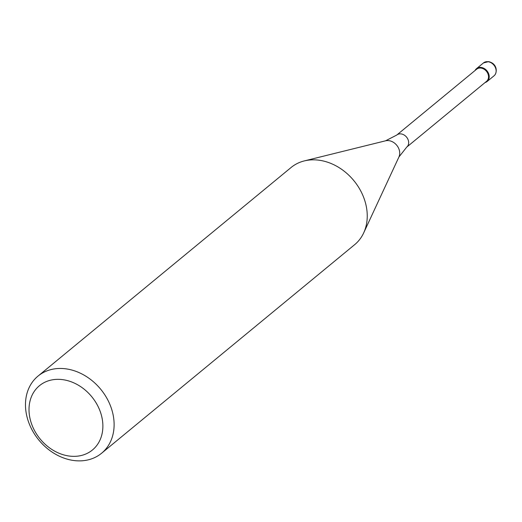 <?xml version="1.0" encoding="UTF-8"?>
<svg xmlns="http://www.w3.org/2000/svg" width="522" height="522" viewBox="0 0 522 522"><rect width="100%" height="100%" fill="white"/><g stroke="black" fill="none" stroke-linecap="round" stroke-linejoin="round"><path stroke-width="0.78" d="M481.323 67.455A8.332 6.669 50.5 0 1 488.527 73.413A8.332 6.669 50.5 0 1 487.124 81.504A8.332 6.669 50.5 0 1 485.049 82.561A8.332 6.669 -129.5 0 0 488.964 74.737A8.332 6.669 -129.5 0 0 481.323 67.455A8.332 6.669 -129.5 0 0 475.092 70.477A8.332 6.669 50.5 0 1 476.527 68.643A8.332 6.669 50.5 0 1 481.323 67.455M486.576 81.308A7.83 6.271 -129.5 0 0 487.894 73.7A7.83 6.271 -129.5 0 0 481.121 68.101A7.83 6.271 -129.5 0 0 476.612 69.224L396.746 135.054A7.83 6.271 50.5 0 1 401.248 133.932A7.83 6.271 50.5 0 1 408.021 139.531A7.83 6.271 50.5 0 1 406.703 147.139L486.576 81.308M101.588 453.24L354.712 244.616A49.981 40.024 -129.5 0 0 363.664 232.936A49.981 40.024 -129.5 0 0 319.888 160.332A49.981 40.024 -129.5 0 0 304.306 160.913A49.981 40.024 -129.5 0 0 291.132 167.471L38.008 376.101A49.981 40.024 50.5 0 1 66.757 368.963A49.981 40.024 50.5 0 1 110.005 404.694A49.981 40.024 50.5 0 1 101.588 453.24A49.981 40.024 50.5 0 1 72.832 460.378A49.981 40.024 50.5 0 1 29.584 424.654A49.981 40.024 50.5 0 1 38.008 376.101M68.473 455.934A41.649 33.349 50.5 0 1 29.095 412.171A41.649 33.349 50.5 0 1 63.416 379.755A41.649 33.349 50.5 0 1 102.795 423.525A41.649 33.349 50.5 0 1 68.473 455.934M494.053 75.788A8.332 6.669 -129.5 0 0 495.456 67.697A8.332 6.669 -129.5 0 0 488.253 61.746A8.332 6.669 -129.5 0 0 483.457 62.934L488.605 61.622C497.871 63.749 497.349 73.204 494.053 75.788L487.124 81.504M406.703 147.139L398.925 156.998A11.236 8.998 -129.5 0 0 389.079 140.672A11.236 8.998 -129.5 0 0 385.582 140.803L396.746 135.054M476.527 68.643L483.457 62.934M385.582 140.803L304.306 160.913M398.925 156.998L363.664 232.936"/></g></svg>
